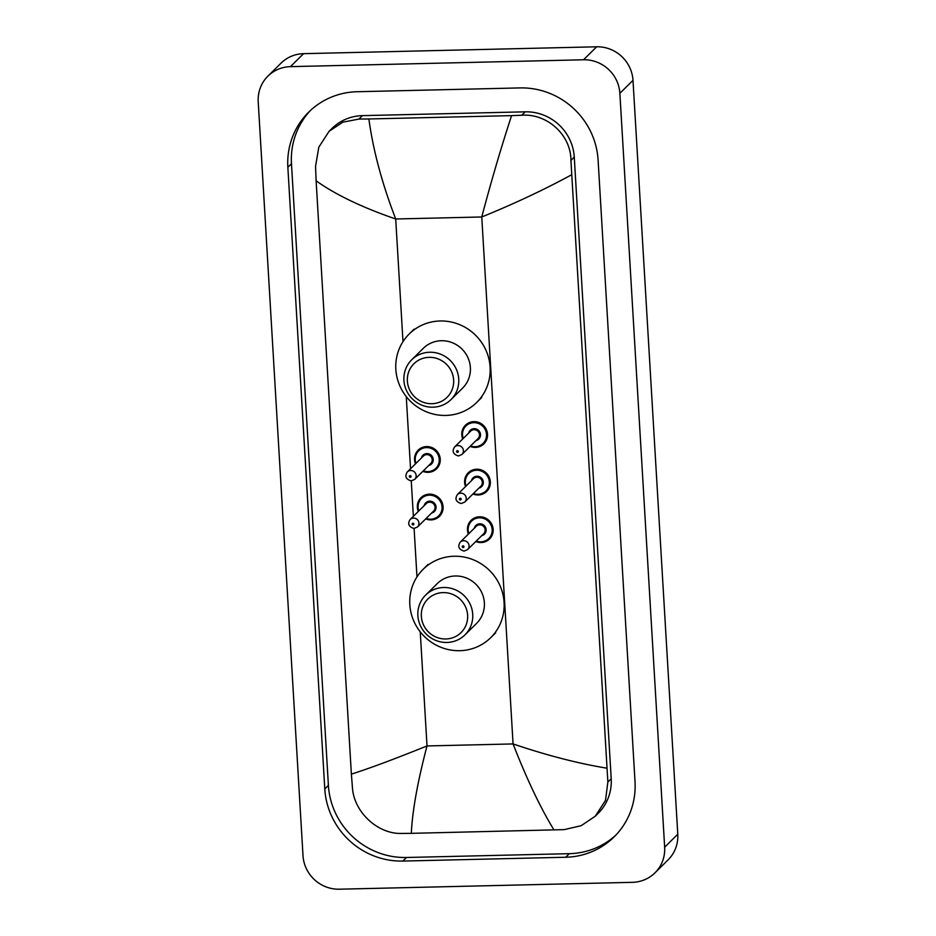 <?xml version="1.0" encoding="UTF-8"?>
<svg xmlns="http://www.w3.org/2000/svg" width="936" height="936" viewBox="0 0 936 936"><rect width="100%" height="100%" fill="white"/><g stroke="black" fill="none" stroke-linecap="round" stroke-linejoin="round"><path stroke-width="1.4" d="M339.323 889.2A34.96 33.719 45.3 0 1 303.007 855.656L258.219 101.79A34.96 33.719 45.3 0 1 267.918 76.12A34.96 33.719 45.3 0 1 290.464 66.643L583.549 59.775A34.96 33.719 45.3 0 1 619.866 93.319L664.654 847.185A34.96 33.719 45.3 0 1 654.954 872.855A34.96 33.719 45.3 0 1 632.42 882.332L339.323 889.2M267.918 76.12L281.046 63.145A34.96 33.719 45.3 0 1 303.58 53.668L596.677 46.8A34.96 33.719 45.3 0 1 632.993 80.344L677.781 834.21A34.96 33.719 45.3 0 1 668.082 859.88L654.954 872.855M519.995 87.914L357.178 91.728A75.172 72.505 -134.7 0 0 308.716 112.121A75.172 72.505 -134.7 0 0 287.855 167.298L324.792 788.943A75.172 72.505 -134.7 0 0 402.878 861.062L565.707 857.247A75.172 72.505 -134.7 0 0 614.168 836.854A75.172 72.505 -134.7 0 0 635.017 781.677L598.092 160.033A75.172 72.505 -134.7 0 0 519.995 87.914M310.553 110.366A75.172 72.505 -134.7 0 0 291.47 163.73L328.396 785.374A75.172 72.505 -134.7 0 0 406.481 857.493L569.31 853.679A75.172 72.505 -134.7 0 0 615.935 835.041M571.51 174.833C543.968 189.809 514.051 203.849 481.759 216.976C491.236 181.198 501.169 147.42 511.571 115.631L521.785 115.245C546.963 113.291 571.03 134.866 570.925 160.419L607.862 782.051L605.487 800.397L595.249 816.227L598.116 813.396A47.198 45.525 -134.7 0 0 611.208 778.752L574.271 157.108A47.198 45.525 -134.7 0 0 525.236 111.829L362.407 115.643A47.198 45.525 -134.7 0 0 331.987 128.443L329.121 131.262L342.857 122.171L358.956 119.059L368.878 118.966C373.136 150.275 382.087 183.62 395.706 218.989C362.092 207.418 335.568 194.688 316.122 180.812L351.374 774.142C369.65 768.327 394.863 758.92 427.015 745.945C417.643 781.607 412.402 810.74 411.313 833.344L401.392 833.438C377.512 834.105 354.077 811.91 352.474 788.042L351.374 774.142M595.249 816.227L581.116 825.716L564.221 829.624L411.313 833.344M316.122 180.812L315.549 166.397L318.813 147.174L329.121 131.262M511.571 115.631L368.878 118.966M554.007 829.998C540.458 807.862 526.816 779.173 513.068 743.933C546.823 755.364 578.05 763.448 606.75 768.163M431.882 403.709A23.599 22.768 45.3 0 1 407.371 381.069A23.599 22.768 45.3 0 1 429.133 357.341A23.599 22.768 45.3 0 1 453.644 379.981A23.599 22.768 45.3 0 1 431.882 403.709M432.959 407.195A27.975 26.98 45.3 0 1 406.341 390.23A27.975 26.98 45.3 0 1 411.664 359.834A27.975 26.98 45.3 0 1 429.694 352.24A27.975 26.98 45.3 0 1 456.312 369.205A27.975 26.98 45.3 0 1 450.988 399.602A27.975 26.98 45.3 0 1 432.959 407.195M450.988 399.602L462.63 388.089A27.975 26.98 -134.7 0 0 467.953 357.692A27.975 26.98 -134.7 0 0 441.336 340.727A27.975 26.98 -134.7 0 0 423.306 348.321L411.664 359.834M445.77 415.432A48.075 46.367 45.3 0 1 400.023 386.275A48.075 46.367 45.3 0 1 409.172 334.023A48.075 46.367 45.3 0 1 440.166 320.978A48.075 46.367 45.3 0 1 485.913 350.134A48.075 46.367 45.3 0 1 476.763 402.386A48.075 46.367 45.3 0 1 445.77 415.432M445.864 638.972A23.599 22.768 45.3 0 1 421.34 616.333A23.599 22.768 45.3 0 1 443.102 592.605A23.599 22.768 45.3 0 1 467.626 615.245A23.599 22.768 45.3 0 1 445.864 638.972M446.94 642.459A27.975 26.98 45.3 0 1 420.311 625.494A27.975 26.98 45.3 0 1 425.634 595.085A27.975 26.98 45.3 0 1 443.676 587.504A27.975 26.98 45.3 0 1 470.293 604.469A27.975 26.98 45.3 0 1 464.97 634.865A27.975 26.98 45.3 0 1 446.94 642.459M464.97 634.865L476.611 623.353A27.975 26.98 -134.7 0 0 481.935 592.956A27.975 26.98 -134.7 0 0 455.317 575.991A27.975 26.98 -134.7 0 0 437.287 583.573L425.634 595.085M459.751 650.695A48.075 46.367 45.3 0 1 414.005 621.539A48.075 46.367 45.3 0 1 423.154 569.287A48.075 46.367 45.3 0 1 454.147 556.241A48.075 46.367 45.3 0 1 499.894 585.398A48.075 46.367 45.3 0 1 490.745 637.65A48.075 46.367 45.3 0 1 459.751 650.695M420.241 631.835L427.015 745.945L513.068 743.933L481.759 216.976L395.706 218.989L402.995 341.64M416.976 576.904L414.098 528.466M413.373 516.309L411.267 480.893M410.553 468.749L406.259 396.571M664.654 847.185L677.781 834.21M619.866 93.319L632.993 80.344M583.549 59.775L596.677 46.8M290.464 66.643L303.58 53.668M328.396 785.374L324.792 788.943M406.481 857.493L402.878 861.062M291.47 163.73L287.855 167.298M569.31 853.679L565.707 857.247M525.236 111.829L521.785 115.245M574.271 157.108L570.925 160.419M611.208 778.752L607.862 782.051M362.407 115.643L358.956 119.059M415.479 463.87A13.116 12.648 45.3 0 1 426.64 446.577A13.116 12.648 45.3 0 1 436.621 468.772A13.116 12.648 45.3 0 1 422.85 471.334L428.138 472.352L436.621 468.772M423.341 470.843A12.238 11.805 -134.7 0 0 439.241 459.33A12.238 11.805 -134.7 0 0 426.524 447.595A12.238 11.805 -134.7 0 0 415.97 463.378M421.387 458.02A6.119 5.897 45.3 0 1 433.169 458.886A6.119 5.897 45.3 0 1 428.77 465.485M414.695 479.396L430.759 463.507A5.242 5.054 -134.7 0 0 426.769 454.627A5.242 5.054 -134.7 0 0 423.388 456.054L407.312 471.943A5.242 5.054 45.3 0 1 415.689 473.698A5.242 5.054 45.3 0 1 414.695 479.396L411.161 480.893C405.838 479.244 404.563 476.26 407.312 471.943M410.237 477.337A0.877 0.842 -134.7 0 0 411.044 476.459A0.877 0.842 -134.7 0 0 410.132 475.617A0.877 0.842 -134.7 0 0 409.325 476.494A0.877 0.842 -134.7 0 0 410.237 477.337M421.013 497.695L417.351 505.943L418.287 511.465A13.116 12.648 45.3 0 1 429.46 494.138A13.116 12.648 45.3 0 1 439.452 516.344A13.116 12.648 45.3 0 1 425.669 518.895L430.969 519.913L439.452 516.344M426.172 518.415A12.238 11.805 -134.7 0 0 442.061 506.902A12.238 11.805 -134.7 0 0 429.355 495.167A12.238 11.805 -134.7 0 0 418.801 510.951M424.219 505.592A6.119 5.897 45.3 0 1 436 506.458A6.119 5.897 45.3 0 1 431.59 513.045M417.514 526.968L433.59 511.079A5.242 5.054 -134.7 0 0 429.601 502.199A5.242 5.054 -134.7 0 0 426.219 503.615L410.143 519.503A5.242 5.054 45.3 0 1 418.509 521.27A5.242 5.054 45.3 0 1 417.514 526.968L413.981 528.466C408.669 526.804 407.382 523.821 410.143 519.503M413.057 524.909A0.877 0.842 -134.7 0 0 413.864 524.031A0.877 0.842 -134.7 0 0 412.963 523.189A0.877 0.842 -134.7 0 0 412.156 524.066A0.877 0.842 -134.7 0 0 413.057 524.909M475.43 447.408A13.116 12.648 45.3 0 1 470.118 446.402L475.406 447.42L483.889 443.851A13.116 12.648 45.3 0 1 475.43 447.408M462.735 438.949A13.116 12.648 45.3 0 1 473.909 421.645A13.116 12.648 45.3 0 1 483.889 443.851M470.609 445.922A12.238 11.805 -134.7 0 0 486.498 434.409A12.238 11.805 -134.7 0 0 473.791 422.674A12.238 11.805 -134.7 0 0 463.238 438.457M468.655 433.099A6.119 5.897 45.3 0 1 480.437 433.965A6.119 5.897 45.3 0 1 476.026 440.563M478.027 438.586A5.242 5.054 -134.7 0 0 474.037 429.706A5.242 5.054 -134.7 0 0 470.656 431.122L454.58 447.01A5.242 5.054 45.3 0 1 462.957 448.777A5.242 5.054 45.3 0 1 461.951 454.475L478.027 438.586M457.4 450.696A0.877 0.842 -134.7 0 0 456.592 451.573A0.877 0.842 -134.7 0 0 457.493 452.416A0.877 0.842 -134.7 0 0 458.301 451.538A0.877 0.842 -134.7 0 0 457.4 450.696M478.261 494.98A13.116 12.648 45.3 0 1 472.937 493.974L478.226 494.992L486.708 491.423A13.116 12.648 45.3 0 1 478.261 494.98M468.281 472.774L464.619 481.01L465.543 486.533A13.116 12.648 45.3 0 1 476.728 469.217A13.116 12.648 45.3 0 1 486.708 491.423M473.429 493.483A12.238 11.805 -134.7 0 0 489.329 481.981A12.238 11.805 -134.7 0 0 476.611 470.235A12.238 11.805 -134.7 0 0 466.058 486.03M471.487 480.671A6.119 5.897 45.3 0 1 483.268 481.525A6.119 5.897 45.3 0 1 478.858 488.124M480.858 486.147A5.242 5.054 -134.7 0 0 476.857 477.266A5.242 5.054 -134.7 0 0 473.476 478.694L457.411 494.582A5.242 5.054 45.3 0 1 465.777 496.337A5.242 5.054 45.3 0 1 464.782 502.047L480.858 486.147M460.219 498.268A0.877 0.842 -134.7 0 0 459.412 499.145A0.877 0.842 -134.7 0 0 460.325 499.976A0.877 0.842 -134.7 0 0 461.132 499.099A0.877 0.842 -134.7 0 0 460.219 498.268M468.386 534.082A13.116 12.648 45.3 0 1 479.56 516.789A13.116 12.648 45.3 0 1 489.54 538.984A13.116 12.648 45.3 0 1 475.769 541.546M476.26 541.055A12.238 11.805 -134.7 0 0 492.149 529.542A12.238 11.805 -134.7 0 0 479.443 517.807A12.238 11.805 -134.7 0 0 468.889 533.59M474.306 528.232A6.119 5.897 45.3 0 1 486.088 529.097A6.119 5.897 45.3 0 1 481.677 535.696M483.678 533.719A5.242 5.054 -134.7 0 0 479.688 524.839A5.242 5.054 -134.7 0 0 476.307 526.266L460.231 542.155A5.242 5.054 45.3 0 1 468.608 543.91A5.242 5.054 45.3 0 1 467.602 549.607L483.678 533.719M463.051 545.828A0.877 0.842 -134.7 0 0 462.244 546.706A0.877 0.842 -134.7 0 0 463.144 547.548A0.877 0.842 -134.7 0 0 463.952 546.671A0.877 0.842 -134.7 0 0 463.051 545.828M409.172 334.023L414.098 329.156M476.763 402.386L481.689 397.531M423.154 569.287L428.068 564.42M490.745 637.65L495.67 632.794M418.181 450.134L414.531 458.371L415.455 463.893M465.449 425.201L461.787 433.45L462.723 438.972M454.58 447.01C451.819 451.327 453.106 454.323 458.418 455.972L461.951 454.475M457.411 494.582C454.65 498.9 455.926 501.883 461.249 503.545L464.782 502.047M471.1 520.346L467.438 528.583L468.374 534.105M475.745 541.558L481.057 542.564L489.54 538.984M460.231 542.155C457.47 546.472 458.757 549.455 464.069 551.105L467.602 549.607"/></g></svg>
